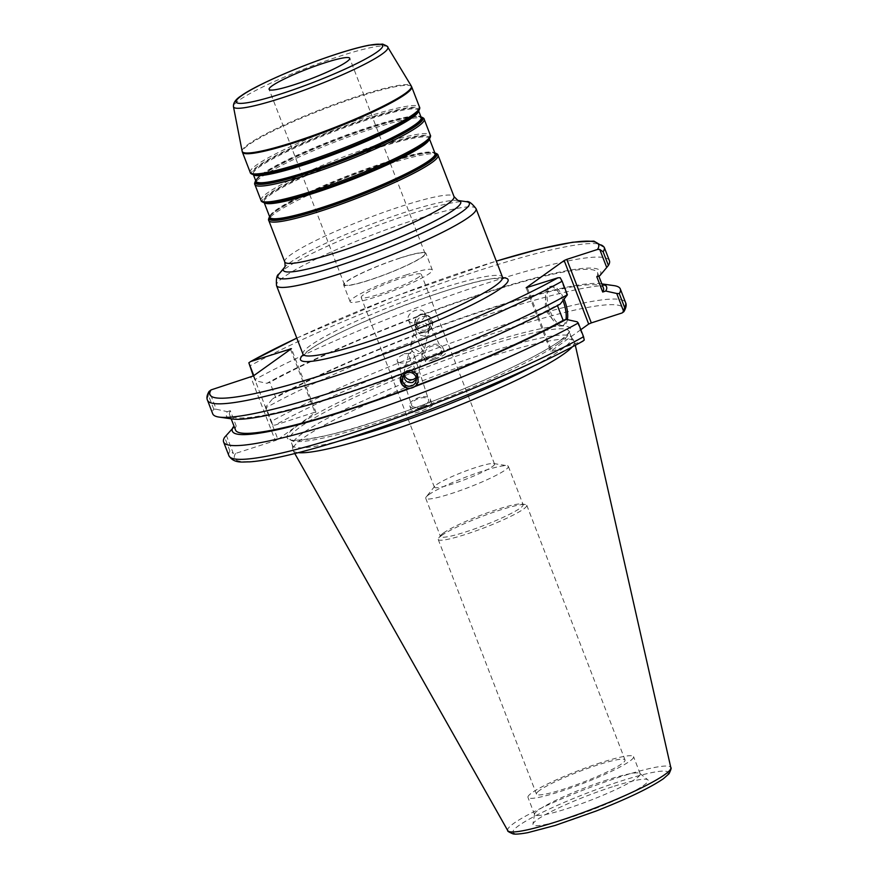 <?xml version="1.0" encoding="UTF-8"?>
<svg xmlns="http://www.w3.org/2000/svg" width="878" height="878" viewBox="0 0 878 878"><rect width="100%" height="100%" fill="white"/><g stroke="black" fill="none" stroke-linecap="round" stroke-linejoin="round"><path stroke-width="0.66" stroke-dasharray="4.39 3.29" d="M492.317 466.624A32.223 3.874 -21.1 0 0 494.523 464.023A32.223 3.874 -21.1 0 0 493.623 463.529A32.223 3.874 -21.1 0 0 466.547 470.696A32.223 3.874 -21.1 0 0 436.607 484.623A32.223 3.874 -21.1 0 0 434.731 486.258A32.223 3.874 -21.1 0 0 434.401 487.224A32.223 3.874 -21.1 0 0 459.337 481.649A32.223 3.874 -21.1 0 0 492.317 466.624M419.091 276.866A32.223 3.874 158.9 0 1 386.122 291.891A32.223 3.874 158.9 0 1 361.176 297.466A32.223 3.874 158.9 0 1 389.843 282.255A32.223 3.874 158.9 0 1 421.297 274.265A32.223 3.874 158.9 0 1 419.091 276.866M420.189 353.252L424.447 348.577L419.388 340.093L410.882 345.098L411.123 349.323C413.033 353.077 416.062 354.383 420.189 353.252M417.84 362.427L410.728 361.034L408.566 354.13L414.91 349.016L421.901 353.384L422.131 357.609L417.84 362.427M428.771 494.709A44.284 5.323 158.9 0 1 469.917 475.558A44.284 5.323 158.9 0 1 507.133 465.713A44.284 5.323 158.9 0 1 508.362 466.394A44.284 5.323 158.9 0 1 468.962 487.301A44.284 5.323 158.9 0 1 425.731 498.276A44.284 5.323 158.9 0 1 426.192 496.948A44.284 5.323 158.9 0 1 428.771 494.709M443.522 532.946A44.284 5.323 -21.1 0 0 440.954 535.196A44.284 5.323 -21.1 0 0 440.493 536.524A44.284 5.323 -21.1 0 0 483.723 525.538A44.284 5.323 -21.1 0 0 523.123 504.641A44.284 5.323 -21.1 0 0 521.883 503.961A44.284 5.323 -21.1 0 0 484.678 513.806A44.284 5.323 -21.1 0 0 443.522 532.946M400.028 258.121A43.198 5.191 -21.1 0 0 344.45 284.615A43.198 5.191 -21.1 0 0 386.627 273.903A43.198 5.191 -21.1 0 0 425.062 253.512A43.198 5.191 -21.1 0 0 400.028 258.121M400.335 257.902A44.065 5.29 -21.1 0 0 343.638 284.922A44.065 5.29 -21.1 0 0 386.66 274.002A44.065 5.29 -21.1 0 0 425.863 253.204A44.065 5.29 -21.1 0 0 400.335 257.902M406.81 274.715A44.065 5.29 -21.1 0 0 350.124 301.736A44.065 5.29 -21.1 0 0 393.146 290.805A44.065 5.29 -21.1 0 0 432.349 270.007A44.065 5.29 -21.1 0 0 406.81 274.715M424.535 336.285L416.655 334.167L415.064 328.8L421.89 324.147L428.541 327.461L428.826 331.467L424.535 336.285M429.024 325.54L422.164 321.172L415.678 326.418L418.104 332.751L425.325 333.179L429.441 329.085L429.024 325.54M426.17 329.887A7.002 6.925 14.4 0 1 416.885 321.666A7.002 6.925 14.4 0 1 425.391 316.684A7.002 6.925 14.4 0 1 426.17 329.887M420.628 314.192L417.39 316.442L414.625 323.016L415.228 326.473L417.116 329.448L420.002 331.467L423.185 332.246L430.132 329.645L432.481 325.54L430.999 318.034L424.337 313.841L420.628 314.192M420.43 314.993A9.076 8.978 14.4 0 1 432.459 325.65A9.076 8.978 14.4 0 1 421.44 332.093A9.076 8.978 14.4 0 1 420.43 314.993M424.689 315.915A8.934 5.948 155.1 0 1 416.721 322.61A8.934 5.948 155.1 0 1 408.336 320.174A8.934 5.948 155.1 0 1 413.944 311.021A8.934 5.948 155.1 0 1 424.546 312.667A8.934 5.948 155.1 0 1 424.689 315.915M441.228 351.595A8.934 5.948 155.1 0 1 433.26 358.29A8.934 5.948 155.1 0 1 424.875 355.853A8.934 5.948 155.1 0 1 430.472 346.7A8.934 5.948 155.1 0 1 441.074 348.346A8.934 5.948 155.1 0 1 441.228 351.595M434.862 359.091A10.799 7.189 155.1 0 1 423.174 356.644A10.799 7.189 155.1 0 1 429.957 345.57A10.799 7.189 155.1 0 1 442.775 347.556A10.799 7.189 155.1 0 1 434.862 359.091M434.928 359.245C441.612 356.611 445.135 354.657 445.486 353.406C445.113 351.365 424.008 359.673 425.347 361.319C426.17 361.934 429.375 361.242 434.928 359.245M417.39 316.442A200.546 24.101 -21.1 0 0 266.835 383.324L255.816 380.887L253.797 375.641M609.42 260.711A212.608 25.55 -21.1 0 0 471.475 288.269A212.608 25.55 -21.1 0 0 254.752 379.691L255.816 380.887M599.817 275.725A200.546 24.101 -21.1 0 0 424.337 313.841M417.269 316.914A197.188 23.695 -21.1 0 0 269.864 382.347L266.835 383.324M423.185 332.246A197.188 23.695 -21.1 0 0 275.78 397.679L269.864 382.347M423.306 331.763A200.546 24.101 -21.1 0 0 272.751 398.656L275.78 397.679M404.275 374.5L404.396 370.428L413.373 365.27L417.752 374.708L416.128 377.639M416.348 379.142L417.149 377.09L413.373 368.222L403.781 372.81L403.595 375.323M409.708 370.944L410.728 370.56M418.071 381.798A9.076 8.978 -165.6 0 0 406.108 370.911A9.076 8.978 -165.6 0 0 400.5 377.31M213.738 409.082L208.503 395.517L209.282 391.127L216.273 409.225L213.738 409.082A212.608 25.55 -21.1 0 0 212.706 413.779M216.273 409.225L227.281 411.661A200.546 24.101 -21.1 0 0 232.418 418.993M409.839 370.461A197.188 23.695 -21.1 0 0 557.234 305.028L560.263 304.051M557.453 305.599L557.234 305.028M398.974 362.559A8.934 4.192 162.1 0 0 409.148 361.363A8.934 4.192 162.1 0 0 414.229 355.458A8.934 4.192 162.1 0 0 408.577 353.406A8.934 4.192 162.1 0 0 400.62 355.974A8.934 4.192 162.1 0 0 397.24 360.957A8.934 4.192 162.1 0 0 398.974 362.559M413.297 406.854A8.934 4.192 -17.9 0 1 411.573 405.252A8.934 4.192 -17.9 0 1 418.773 398.513A8.934 4.192 -17.9 0 1 428.563 399.753A8.934 4.192 -17.9 0 1 423.47 405.658A8.934 4.192 -17.9 0 1 413.297 406.854M422.603 406.975A10.799 5.059 162.1 0 0 430.341 399.183A10.799 5.059 162.1 0 0 418.51 397.679A10.799 5.059 162.1 0 0 409.785 405.823A10.799 5.059 162.1 0 0 422.603 406.975M422.658 407.162C416.062 409.752 412.539 411.694 412.1 412.967C412.243 415.096 433.37 406.854 432.261 405.109C431.504 404.44 428.299 405.131 422.658 407.162M441.458 535.602A47.456 5.707 158.9 0 1 485.567 515.09A47.456 5.707 158.9 0 1 525.439 504.543A47.456 5.707 158.9 0 1 526.767 505.256A47.456 5.707 158.9 0 1 484.546 527.667A47.456 5.707 158.9 0 1 438.21 539.432A47.456 5.707 158.9 0 1 438.704 538.005A47.456 5.707 158.9 0 1 441.458 535.602M539.74 790.288A47.456 5.707 -21.1 0 0 536.48 794.118A47.456 5.707 -21.1 0 0 582.816 782.353A47.456 5.707 -21.1 0 0 625.037 759.942A47.456 5.707 -21.1 0 0 588.304 768.151A47.456 5.707 -21.1 0 0 539.74 790.288M580.83 329.678L550.66 351.299L526.141 287.775M527.25 287.721L551.757 351.244L550.66 351.299M551.757 351.244L583.146 341.015M226.294 435.214L233.35 453.487L235.578 453.421L275.297 440.58L250.79 377.057M253.413 375.916L277.931 439.428L275.297 440.58M277.931 439.428L315.948 412.188L291.441 348.676M290.552 349.301L314.84 412.254L315.948 412.188M314.84 412.254L275.132 425.084L272.893 425.15L265.847 406.876L272.751 398.656M533.813 365.95A149.589 17.977 -21.1 0 0 571.523 337.569A149.589 17.977 -21.1 0 0 571.238 337.064A149.589 17.977 -21.1 0 0 484.843 353.549A149.589 17.977 -21.1 0 0 292.275 444.707A149.589 17.977 -21.1 0 0 292.418 445.278A149.589 17.977 -21.1 0 0 339.413 440.965M227.281 411.661L230.31 410.684L236.226 426.006L234.206 426.664M272.893 425.15L270.94 421.649A212.608 25.55 158.9 0 1 487.663 330.216A212.608 25.55 158.9 0 1 625.608 302.658M613.963 285.624A212.608 25.55 -21.1 0 0 462.08 323.444A212.608 25.55 -21.1 0 0 265.65 407.908L270.94 421.649M265.847 406.876L265.65 407.908M228.906 455.737A212.608 25.55 158.9 0 1 229.926 451.029L233.35 453.487M229.926 451.029L224.625 437.299M612.383 786.809A61.723 7.419 -21.1 0 0 532.935 824.124A61.723 7.419 -21.1 0 0 593.232 809.362A61.723 7.419 -21.1 0 0 647.821 779.785A61.723 7.419 -21.1 0 0 612.383 786.809M572.149 346.986A150.884 18.131 -21.1 0 0 574.552 341.893A150.884 18.131 -21.1 0 0 574.179 341.07A150.884 18.131 -21.1 0 0 487.027 357.697A150.884 18.131 -21.1 0 0 292.791 449.646A150.884 18.131 -21.1 0 0 293.065 450.513A150.884 18.131 -21.1 0 0 298.279 452.664M567.166 295.831L560.186 277.722M584.254 340.093L577.197 321.82M253.314 375.96L254.752 379.691M563.028 300.77A20.578 8.593 72.1 0 0 549.562 286.733A20.578 8.593 72.1 0 0 545.545 295.743A20.578 8.593 72.1 0 0 553.689 320.931A20.578 8.593 72.1 0 0 562.205 325.892A20.578 8.593 72.1 0 0 563.237 325.365A20.578 8.593 72.1 0 0 566.014 319.427M567.397 319.647A20.578 8.593 -107.9 0 1 564.73 324.882A20.578 8.593 -107.9 0 1 563.709 325.409A20.578 8.593 -107.9 0 1 549.2 308.474A20.578 8.593 -107.9 0 1 551.055 286.25A20.578 8.593 -107.9 0 1 564.17 299.409M601.847 283.934A200.546 24.101 -21.1 0 0 600.596 283.715A200.546 24.101 -21.1 0 0 430.253 329.162M236.226 426.006A197.188 23.695 -21.1 0 0 235.502 430M603.427 288.028A197.188 23.695 -21.1 0 0 430.132 329.645M230.31 410.684A197.188 23.695 -21.1 0 0 229.586 414.679A197.188 23.695 -21.1 0 0 402.881 373.062M596.788 276.702A197.188 23.695 -21.1 0 0 597.523 272.707A197.188 23.695 -21.1 0 0 424.217 314.313M607.389 779.873A56.598 6.804 -21.1 0 0 534.548 814.093A56.598 6.804 -21.1 0 0 534.592 814.586A56.598 6.804 -21.1 0 0 589.84 800.549A56.598 6.804 -21.1 0 0 640.194 773.836A56.598 6.804 -21.1 0 0 639.886 773.441A56.598 6.804 -21.1 0 0 607.389 779.873M600.761 762.697A56.598 6.804 -21.1 0 0 527.963 797.4A56.598 6.804 -21.1 0 0 583.211 783.374A56.598 6.804 -21.1 0 0 633.565 756.66A56.598 6.804 -21.1 0 0 600.761 762.697M418.532 111.166A88.568 10.646 -21.1 0 0 418.455 110.398A88.568 10.646 -21.1 0 0 367.136 119.858A88.568 10.646 -21.1 0 0 253.204 174.162A88.568 10.646 -21.1 0 0 253.665 174.777M253.424 174.722L255.191 175.007A88.996 10.69 158.9 0 1 280.751 153.782A88.996 10.69 158.9 0 1 367.026 119.057A88.996 10.69 158.9 0 1 417.555 112.351L418.674 110.957M421.078 117.191A88.996 10.69 -21.1 0 0 419.212 116.642L420.167 116.774A89.863 10.799 158.9 0 0 370.768 127.76A89.863 10.799 158.9 0 0 256.222 180.034L255.728 180.692A89.863 10.799 158.9 0 1 256.222 180.034L255.937 181.241A88.568 10.646 158.9 0 1 369.868 126.937A88.568 10.646 158.9 0 1 421.188 117.476L419.212 116.642A88.996 10.69 -21.1 0 0 370.286 127.519A88.996 10.69 -21.1 0 0 256.837 179.288A88.996 10.69 -21.1 0 0 255.827 180.956M418.18 111.605A89.863 10.799 -21.1 0 0 367.147 118.376A89.863 10.799 -21.1 0 0 280.038 153.441A89.863 10.799 -21.1 0 0 254.236 174.876M420.167 116.774A89.863 10.799 158.9 0 1 420.979 116.928L420.167 116.774M429.331 139.174A88.568 10.646 -21.1 0 0 429.265 138.406A88.568 10.646 -21.1 0 0 377.946 147.866A88.568 10.646 -21.1 0 0 264.015 202.17A88.568 10.646 -21.1 0 0 264.476 202.785M264.234 202.73L266.001 203.016A88.996 10.69 158.9 0 1 291.562 181.79A88.996 10.69 158.9 0 1 377.825 147.065A88.996 10.69 158.9 0 1 428.365 140.37L429.485 138.965M434.972 153.2A88.996 10.69 -21.1 0 0 433.106 152.651L434.061 152.783A89.863 10.799 158.9 0 0 384.674 163.78A89.863 10.799 158.9 0 0 270.117 216.043L269.623 216.701A89.863 10.799 158.9 0 1 270.117 216.043L269.831 217.261A88.568 10.646 158.9 0 1 383.763 162.946A88.568 10.646 158.9 0 1 435.082 153.496L433.106 152.651A88.996 10.69 -21.1 0 0 384.18 163.527A88.996 10.69 -21.1 0 0 270.742 215.297A88.996 10.69 -21.1 0 0 269.722 216.965M428.98 139.624A89.863 10.799 -21.1 0 0 377.957 146.385A89.863 10.799 -21.1 0 0 290.848 181.45A89.863 10.799 -21.1 0 0 265.035 202.884M434.061 152.783A89.863 10.799 158.9 0 1 434.873 152.937L434.061 152.783M250.208 172.406A90.719 10.898 158.9 0 1 366.916 116.774A90.719 10.898 158.9 0 1 419.497 107.083M411.694 86.878A90.719 10.898 -21.1 0 0 359.124 96.558A90.719 10.898 -21.1 0 0 242.416 152.19M424.184 119.243A90.719 10.898 -21.1 0 0 371.613 128.934A90.719 10.898 -21.1 0 0 254.905 184.567M261.018 200.414A90.719 10.898 158.9 0 1 377.727 144.782A90.719 10.898 158.9 0 1 430.297 135.091M438.078 155.252A90.719 10.898 -21.1 0 0 385.508 164.943A90.719 10.898 -21.1 0 0 268.8 220.576M284.746 261.896A90.719 10.898 158.9 0 1 401.455 206.264A90.719 10.898 158.9 0 1 454.025 196.573M457.965 200.48A95.043 11.425 -21.1 0 0 457.899 200.469A95.043 11.425 -21.1 0 0 405.658 212.092A95.043 11.425 -21.1 0 0 284.494 267.384A95.043 11.425 -21.1 0 0 284.45 267.428L284.461 267.428M279.094 273.914A102.605 12.325 158.9 0 1 409.883 214.221A102.605 12.325 158.9 0 1 466.284 201.677M476.052 208.646A106.929 12.852 -21.1 0 0 414.087 220.06A106.929 12.852 -21.1 0 0 276.537 285.624M302.987 354.174A106.929 12.852 158.9 0 1 310.307 345.548A106.929 12.852 158.9 0 1 440.536 288.599A106.929 12.852 158.9 0 1 502.501 277.185M502.798 277.744A111.243 13.368 -21.1 0 0 407.644 304.106A111.243 13.368 -21.1 0 0 308.112 350.761A111.243 13.368 -21.1 0 0 303.14 354.789M296.797 338.14A208.284 25.023 158.9 0 1 496.311 261.15M242.141 151.246A90.653 10.898 158.9 0 1 358.828 95.889A90.653 10.898 158.9 0 1 411.266 85.989M387.758 47.138A82.708 9.943 -21.1 0 0 339.918 56.159A82.708 9.943 -21.1 0 0 233.46 106.677M558.88 343.408A149.589 17.977 -21.1 0 0 569.12 331.346A149.589 17.977 -21.1 0 0 482.439 347.326A149.589 17.977 -21.1 0 0 290.014 439.055A149.589 17.977 -21.1 0 0 405.812 413.187A149.589 17.977 -21.1 0 0 558.88 343.408M559.977 340.807A151.74 18.229 158.9 0 1 316.76 437.672A151.74 18.229 158.9 0 1 409.653 371.12A151.74 18.229 158.9 0 1 559.977 340.807M622.019 312.985A208.284 25.023 -21.1 0 0 502.414 330.457A208.284 25.023 -21.1 0 0 275.132 425.084M235.578 453.421A208.284 25.023 -21.1 0 0 355.173 435.938A208.284 25.023 -21.1 0 0 582.465 341.312M208.503 395.517A212.608 25.55 -21.1 0 0 207.482 400.214M604.185 247.146A212.608 25.55 -21.1 0 0 466.24 274.704A212.608 25.55 -21.1 0 0 249.528 366.126M507.78 830.654A87.405 10.503 158.9 0 1 620.142 776.876A87.405 10.503 158.9 0 1 670.847 767.723M662.44 779.214A83.136 9.987 -21.1 0 0 580.084 795.819A83.136 9.987 -21.1 0 0 529.182 832.278A83.136 9.987 -21.1 0 0 662.44 779.214M494.523 464.023L421.297 274.265M434.401 487.224L361.176 297.466M434.731 486.258L426.192 496.948M493.623 463.529L507.133 465.713M425.731 498.276L440.493 536.524M508.362 466.394L523.123 504.641M303.075 355.7L309.089 350.267C335.736 329.459 458.942 281.717 494.358 278.513L503.467 278.381M425.062 253.512L349.718 58.244M344.45 284.615L269.107 89.347M432.349 270.007L425.863 253.204M350.124 301.736L343.638 284.922M424.447 348.577L428.826 331.467M410.882 345.098L415.053 328.8M429.441 329.085L430.45 325.134M415.667 326.418L416.885 321.666M408.336 320.174L424.875 355.853M424.546 312.667L441.074 348.346M423.174 356.644L425.347 361.319M442.775 347.556L445.486 353.406M408.566 354.13L404.396 370.428M422.131 357.609L417.752 374.708M403.781 372.81L402.563 377.573M417.149 377.09L416.128 381.041M408.577 353.406L404.275 353.702L400.62 355.974M397.24 360.957L411.573 405.252M414.229 355.458L428.563 399.753M409.785 405.823L412.1 412.967M430.341 399.183L432.261 405.109M440.954 535.196L438.704 538.005M521.883 503.961L525.439 504.543M438.21 539.432L536.48 794.118M526.767 505.256L625.037 759.942M571.523 337.569L569.131 331.412C568.725 330.743 572.006 331.489 559.495 341.048C533.023 360.748 444.268 399.6 375.082 421.627C324.959 439.044 287.117 442.534 290.014 439.055L292.418 445.278M296.786 338.096L395.265 296.303L496.289 261.106M575.32 345.295L574.552 341.893M294.788 453.542L293.065 450.513M545.545 295.743L545.194 309.769L553.689 320.931M562.205 325.892L563.709 325.409M549.562 286.733L551.055 286.25M600.596 283.715L601.836 283.89M231.177 418.817L229.586 414.679M598.807 276.043L597.523 272.707M640.194 773.836L633.565 756.66M534.592 814.586L527.963 797.4M534.548 814.093L532.935 824.124M639.886 773.441L647.821 779.785M292.275 444.707L292.791 449.646M571.238 337.064L574.179 341.07"/><path stroke-width="1.32" d="M253.314 375.96L248.836 362.79L250.614 361.56L291.441 348.676L253.413 375.916L211.071 389.898L209.03 391.489C206.934 395.056 206.418 397.975 207.482 400.214A212.608 25.55 -21.1 0 0 345.427 372.656A212.608 25.55 -21.1 0 0 562.139 281.234L560.186 277.722L557.958 277.799L526.141 287.775L564.17 260.536L588.677 324.059L591.311 322.906L566.793 259.383L564.17 260.536M566.793 259.383L597.501 249.462L599.729 249.396L603.153 251.843A212.608 25.55 -21.1 0 0 604.185 247.146L593.89 241.11L572.774 242.207L539.542 249.023L496.289 261.106M324.673 62.865A43.198 5.191 -21.1 0 0 269.107 89.347A43.198 5.191 -21.1 0 0 311.273 78.647A43.198 5.191 -21.1 0 0 349.718 58.244A43.198 5.191 -21.1 0 0 324.673 62.865M599.729 249.396L606.72 267.494L608.388 265.408A212.608 25.55 -21.1 0 0 609.42 260.711L604.185 247.146M606.72 267.494L599.817 275.725L596.788 276.702L602.703 292.023L605.732 291.046L616.751 293.482L623.797 311.756L622.019 312.985L591.311 322.906M416.128 377.639L413.494 379.395C409.115 380.47 406.108 379.087 404.484 375.246L404.275 374.5M403.595 375.323L403.99 377.167C405.153 381.337 408.05 383.115 412.693 382.501L416.348 379.142M411.848 385.793A7.002 6.925 14.4 0 1 402.563 377.573A7.002 6.925 14.4 0 1 411.069 372.601A7.002 6.925 14.4 0 1 411.848 385.793M219.05 417.083L232.418 418.993A200.546 24.101 -21.1 0 0 402.761 373.545L405.899 371.701L409.708 370.944A200.546 24.101 -21.1 0 0 560.263 304.051L567.375 294.799A212.608 25.55 -21.1 0 1 370.933 379.263A212.608 25.55 -21.1 0 1 219.05 417.083A212.608 25.55 -21.1 0 1 212.706 413.779L207.482 400.214M410.728 370.56L415.909 373.26L417.785 376.234L418.104 381.667L415.623 386.265L408.676 388.866L402.014 384.674L400.533 377.167L402.289 373.721M400.5 377.31A9.076 8.978 -165.6 0 0 407.129 387.999A9.076 8.978 -165.6 0 0 418.071 381.798M415.744 385.793A197.188 23.695 -21.1 0 0 563.149 320.36L557.453 305.599M415.623 386.265A200.546 24.101 -21.1 0 0 566.178 319.383L563.149 320.36M588.677 324.059L580.83 329.678M339.413 440.965A149.589 17.977 -21.1 0 0 533.813 365.95M234.206 426.664L224.625 437.299A212.608 25.55 -21.1 0 0 223.605 441.996A212.608 25.55 -21.1 0 0 361.549 414.438A212.608 25.55 -21.1 0 0 578.262 323.016L583.563 336.757A212.608 25.55 158.9 0 1 366.85 428.179A212.608 25.55 158.9 0 1 228.906 455.737C234.097 463.869 242.679 461.773 249.539 461.872C256.453 461.4 265.057 460.105 275.363 457.987C288.16 455.364 303.086 451.61 320.13 446.715C355.941 436.377 395.243 422.966 438.023 406.492C497.332 383.445 545.71 361.626 583.146 341.026M296.786 338.096L250.614 361.56A208.284 25.023 158.9 0 1 296.797 338.14M253.797 375.641L248.836 362.79M290.333 348.731L290.552 349.301M624.576 307.366L624.049 311.394C626.168 307.629 626.683 304.71 625.608 302.658A212.608 25.55 158.9 0 1 624.576 307.366L619.275 293.625L616.751 293.482M619.275 293.625A212.608 25.55 -21.1 0 0 620.307 288.928A212.608 25.55 -21.1 0 0 613.963 285.624L601.836 283.89M582.465 341.312L584.254 340.093L583.563 336.757M298.279 452.664A150.884 18.131 -21.1 0 0 440.229 412.814A150.884 18.131 -21.1 0 0 572.149 346.986M578.262 323.016L577.197 321.82L566.178 319.383M608.388 265.408L603.153 251.843M562.139 281.234L567.375 294.799M566.014 319.427A20.578 8.593 72.1 0 0 563.028 300.77M564.17 299.409A20.578 8.593 -107.9 0 1 567.397 319.647M233.197 426.982A200.546 24.101 -21.1 0 0 408.676 388.866M605.732 291.046A200.546 24.101 -21.1 0 0 601.847 283.934M231.177 418.817L235.502 430A197.188 23.695 -21.1 0 0 408.797 388.394M602.703 292.023A197.188 23.695 -21.1 0 0 603.427 288.028L598.807 276.043M253.665 174.777A88.568 10.646 -21.1 0 0 324.586 157.842A88.568 10.646 -21.1 0 0 412.397 117.542A88.568 10.646 -21.1 0 0 418.532 111.166M417.555 112.351A88.996 10.69 158.9 0 1 412.506 116.73A88.996 10.69 158.9 0 1 330.139 155.077A88.996 10.69 158.9 0 1 255.191 175.007L254.236 174.876A89.863 10.799 -21.1 0 0 329.909 154.748A89.863 10.799 -21.1 0 0 413.066 116.028A89.863 10.799 -21.1 0 0 418.18 111.605L417.555 112.351M418.674 110.957L421.188 117.476A88.568 10.646 158.9 0 1 415.129 124.621A88.568 10.646 158.9 0 1 324.498 165.931A88.568 10.646 158.9 0 1 255.937 181.241L253.424 174.722M255.827 180.956A88.996 10.69 -21.1 0 0 320.679 168.115A88.996 10.69 -21.1 0 0 415.766 125.192A88.996 10.69 -21.1 0 0 421.078 117.191M420.979 116.928A89.863 10.799 158.9 0 1 416.699 125.411A89.863 10.799 158.9 0 1 317.77 169.761A89.863 10.799 158.9 0 1 255.728 180.692M264.476 202.785A88.568 10.646 -21.1 0 0 335.396 185.851A88.568 10.646 -21.1 0 0 423.207 145.55A88.568 10.646 -21.1 0 0 429.331 139.174M428.365 140.37A88.996 10.69 158.9 0 1 423.306 144.738A88.996 10.69 158.9 0 1 340.949 183.085A88.996 10.69 158.9 0 1 266.001 203.016L265.035 202.884A89.863 10.799 -21.1 0 0 340.719 182.756A89.863 10.799 -21.1 0 0 423.876 144.036A89.863 10.799 -21.1 0 0 428.98 139.624L428.365 140.37M429.485 138.965L435.082 153.496A88.568 10.646 158.9 0 1 429.024 160.63A88.568 10.646 158.9 0 1 338.392 201.94A88.568 10.646 158.9 0 1 269.831 217.261L264.234 202.73M269.722 216.965A88.996 10.69 -21.1 0 0 334.573 204.124A88.996 10.69 -21.1 0 0 429.66 161.201A88.996 10.69 -21.1 0 0 434.972 153.2M434.873 152.937A89.863 10.799 158.9 0 1 430.593 161.42A89.863 10.799 158.9 0 1 331.664 205.77A89.863 10.799 158.9 0 1 269.623 216.701M418.18 111.605C419.695 109.3 420.134 107.796 419.497 107.083A90.719 10.898 158.9 0 1 413.286 114.392A90.719 10.898 158.9 0 1 320.448 156.712A90.719 10.898 158.9 0 1 250.208 172.406C250.219 173.361 251.558 174.184 254.236 174.876M250.208 172.406L242.416 152.19A90.719 10.898 -21.1 0 0 312.645 136.507A90.719 10.898 -21.1 0 0 405.482 94.187A90.719 10.898 -21.1 0 0 411.694 86.878L419.497 107.083M256.222 180.034C254.697 182.35 254.258 183.853 254.905 184.567A90.719 10.898 -21.1 0 0 325.134 168.872A90.719 10.898 -21.1 0 0 417.972 126.553A90.719 10.898 -21.1 0 0 424.184 119.243C424.184 118.289 422.845 117.465 420.167 116.774M424.184 119.243L430.297 135.091A90.719 10.898 158.9 0 1 424.096 142.412A90.719 10.898 158.9 0 1 331.247 184.72A90.719 10.898 158.9 0 1 261.018 200.414L254.905 184.567M270.117 216.043C268.602 218.359 268.163 219.862 268.8 220.576A90.719 10.898 -21.1 0 0 339.029 204.881A90.719 10.898 -21.1 0 0 431.866 162.573A90.719 10.898 -21.1 0 0 438.078 155.252C438.078 154.298 436.739 153.474 434.061 152.783M457.899 200.469L454.025 196.573A90.719 10.898 158.9 0 1 447.813 203.883A90.719 10.898 158.9 0 1 354.975 246.202A90.719 10.898 158.9 0 1 284.746 261.896L268.8 220.576M284.746 261.896C285.251 265.386 285.152 267.241 284.45 267.45L284.494 267.384A95.043 11.425 -21.1 0 0 347.951 257.078A95.043 11.425 -21.1 0 0 454.222 209.612A95.043 11.425 -21.1 0 0 457.965 200.48M462.322 211.543A102.605 12.325 158.9 0 1 347.458 262.829A102.605 12.325 158.9 0 1 279.094 273.914C276.844 274.814 275.988 278.721 276.537 285.624A106.929 12.852 -21.1 0 0 359.311 267.131A106.929 12.852 -21.1 0 0 468.731 217.261A106.929 12.852 -21.1 0 0 476.052 208.646C471.815 203.158 468.556 200.842 466.284 201.677A102.605 12.325 158.9 0 1 462.322 211.543M503.467 278.381L502.501 277.185A106.929 12.852 158.9 0 1 407.37 327.67A106.929 12.852 158.9 0 1 302.987 354.174L276.537 285.624M303.14 354.789A111.243 13.368 -21.1 0 0 409.093 332.147A111.243 13.368 -21.1 0 0 502.798 277.744M557.958 277.799A208.284 25.023 158.9 0 1 330.666 372.426A208.284 25.023 158.9 0 1 211.071 389.898M496.311 261.15A208.284 25.023 158.9 0 1 597.501 249.462M387.758 47.138C388.339 46.775 386.627 45.755 382.61 44.087L368.99 45.206C357.972 47.39 343.781 51.484 326.407 57.498C289.027 70.47 252.743 87.306 241.362 95.68C235.776 99.203 233.142 102.869 233.46 106.677A82.708 9.943 -21.1 0 0 296.731 92.87A82.708 9.943 -21.1 0 0 382.193 53.997A82.708 9.943 -21.1 0 0 387.758 47.138L411.266 85.989A90.653 10.898 158.9 0 1 405.164 93.518A90.653 10.898 158.9 0 1 311.503 136.112A90.653 10.898 158.9 0 1 242.141 151.246L242.416 152.19M377.233 51.879A78.46 9.428 158.9 0 1 251.481 101.969A78.46 9.428 158.9 0 1 299.508 67.551A78.46 9.428 158.9 0 1 377.233 51.879M664.811 774.594A87.405 10.503 158.9 0 1 576.067 815.113A87.405 10.503 158.9 0 1 507.78 830.654C507.177 831.06 508.933 832.135 513.07 833.891C513.751 834.001 516.352 834.769 527.876 832.64L555.159 825.441L596.074 811.052C627.463 798.695 649.907 787.917 663.406 778.72L669.102 773.683C670.99 769.611 671.571 767.624 670.847 767.723A87.405 10.503 158.9 0 1 664.811 774.594M261.018 200.414C261.018 201.369 262.357 202.192 265.035 202.884M430.297 135.091C430.944 135.805 430.505 137.308 428.98 139.624M454.025 196.573L438.078 155.252M284.461 267.428L279.094 273.914M457.954 200.48L466.284 201.677M502.501 277.185L476.052 208.646M302.987 354.174L303.075 355.7M411.266 85.989L411.694 86.878M233.46 106.677L242.141 151.246M625.608 302.658L620.307 288.928M670.847 767.723L575.32 345.295M507.78 830.654L294.788 453.542M228.906 455.737L223.605 441.996"/></g></svg>
